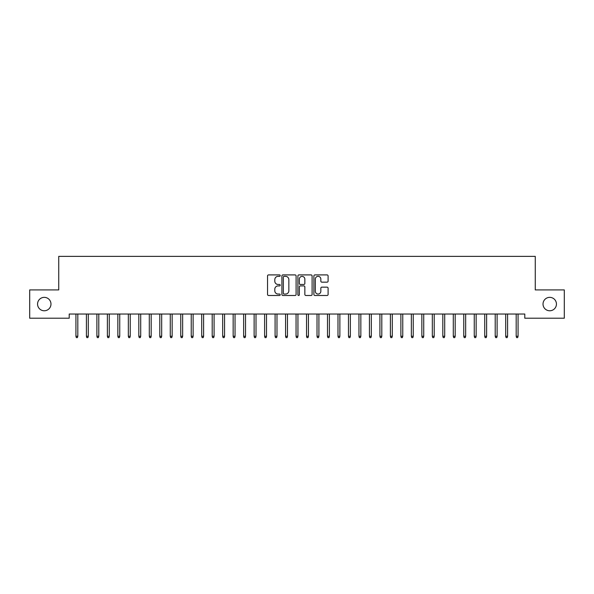 <?xml version="1.0" encoding="UTF-8"?>
<svg xmlns="http://www.w3.org/2000/svg" width="594" height="594" viewBox="0 0 594 594"><rect width="100%" height="100%" fill="white"/><g stroke="black" fill="none" stroke-linecap="round" stroke-linejoin="round"><path stroke-width="0.89" d="M280.227 275.631A0.72 0.72 0 0 0 279.507 274.911L268.577 274.911A1.032 1.032 0 0 0 267.545 275.935L267.545 294.461A1.032 1.032 0 0 0 268.577 295.485L279.507 295.485A0.72 0.72 0 0 0 280.227 294.765A0.72 0.72 0 0 0 279.507 294.045L278.096 294.045A3.289 3.289 0 0 1 274.799 290.756L274.799 289.211A3.289 3.289 0 0 1 278.096 285.914L279.507 285.914A0.72 0.72 0 0 0 280.227 285.194A0.72 0.72 0 0 0 279.507 284.474L278.096 284.474A3.289 3.289 0 0 1 274.799 281.185L274.799 279.64A3.289 3.289 0 0 1 278.096 276.351L279.507 276.351A0.72 0.72 0 0 0 280.227 275.631M543.02 304.069A6.712 6.712 0 0 0 549.732 310.773A6.712 6.712 0 0 0 556.437 304.069A6.712 6.712 0 0 0 549.732 297.356A6.712 6.712 0 0 0 543.02 304.069M37.563 304.069A6.712 6.712 0 0 0 44.268 310.773A6.712 6.712 0 0 0 50.98 304.069A6.712 6.712 0 0 0 44.268 297.356A6.712 6.712 0 0 0 37.563 304.069M327.071 282.165A1.032 1.032 0 0 0 328.096 281.133L328.096 275.935A1.032 1.032 0 0 0 327.071 274.911L314.931 274.911A1.032 1.032 0 0 0 313.899 275.935L313.899 294.461A1.032 1.032 0 0 0 314.931 295.485L327.071 295.485A1.032 1.032 0 0 0 328.096 294.461L328.096 288.179A1.032 1.032 0 0 0 327.071 287.154L321.874 287.154A1.032 1.032 0 0 0 320.842 288.179L320.842 291.29A2.755 2.755 0 0 1 318.094 294.045A2.755 2.755 0 0 1 315.34 291.29L315.34 279.098A2.755 2.755 0 0 1 318.094 276.351A2.755 2.755 0 0 1 320.842 279.098L320.842 281.133A1.032 1.032 0 0 0 321.874 282.165L327.071 282.165M524.784 314.026L69.216 314.026L69.216 318.213L29.7 318.213L29.7 289.917L58.739 289.917L58.739 256.37L535.261 256.37L535.261 289.917L564.3 289.917L564.3 318.213L524.784 318.213L524.784 314.026M296.102 275.935A1.032 1.032 0 0 0 295.07 274.911L282.93 274.911A1.032 1.032 0 0 0 281.898 275.935L281.898 294.461A1.032 1.032 0 0 0 282.93 295.485L295.07 295.485A1.032 1.032 0 0 0 296.102 294.461L296.102 275.935M298.931 274.911L311.07 274.911A1.032 1.032 0 0 1 312.102 275.935L312.102 294.461A1.032 1.032 0 0 1 311.07 295.485L305.873 295.485A1.032 1.032 0 0 1 304.848 294.461L304.848 286.947A1.032 1.032 0 0 0 303.816 285.914L300.371 285.914A1.032 1.032 0 0 0 299.339 286.947L299.339 294.765A0.72 0.72 0 0 1 298.619 295.485A0.72 0.72 0 0 1 297.898 294.765L297.898 275.935A1.032 1.032 0 0 1 298.931 274.911M284.058 276.351A0.72 0.72 0 0 0 283.338 277.071L283.338 293.325A0.72 0.72 0 0 0 284.058 294.045L285.551 294.045A3.289 3.289 0 0 0 288.847 290.756L288.847 279.64A3.289 3.289 0 0 0 285.551 276.351L284.058 276.351M304.848 279.15A2.755 2.755 0 0 0 302.094 276.403A2.755 2.755 0 0 0 299.339 279.15L299.339 283.449A1.032 1.032 0 0 0 300.371 284.474L303.816 284.474A1.032 1.032 0 0 0 304.848 283.449L304.848 279.15M77.814 336.263L77.398 337.63L76.344 337.63L75.928 336.263L77.814 336.263L77.814 314.026M75.928 336.263L75.928 314.026M88.298 336.263L87.875 337.63L86.828 337.63L86.412 336.263L88.298 336.263L88.298 314.026M86.412 336.263L86.412 314.026M98.782 336.263L98.359 337.63L97.312 337.63L96.889 336.263L98.782 336.263L98.782 314.026M96.889 336.263L96.889 314.026M109.259 336.263L108.843 337.63L107.796 337.63L107.373 336.263L109.259 336.263L109.259 314.026M107.373 336.263L107.373 314.026M119.743 336.263L119.327 337.63L118.273 337.63L117.857 336.263L119.743 336.263L119.743 314.026M117.857 336.263L117.857 314.026M130.227 336.263L129.804 337.63L128.757 337.63L128.341 336.263L130.227 336.263L130.227 314.026M128.341 336.263L128.341 314.026M140.711 336.263L140.288 337.63L139.241 337.63L138.818 336.263L140.711 336.263L140.711 314.026M138.818 336.263L138.818 314.026M151.188 336.263L150.772 337.63L149.725 337.63L149.302 336.263L151.188 336.263L151.188 314.026M149.302 336.263L149.302 314.026M161.672 336.263L161.256 337.63L160.202 337.63L159.786 336.263L161.672 336.263L161.672 314.026M159.786 336.263L159.786 314.026M172.156 336.263L171.733 337.63L170.686 337.63L170.27 336.263L172.156 336.263L172.156 314.026M170.27 336.263L170.27 314.026M182.64 336.263L182.217 337.63L181.17 337.63L180.754 336.263L182.64 336.263L182.64 314.026M180.754 336.263L180.754 314.026M193.117 336.263L192.701 337.63L191.654 337.63L191.231 336.263L193.117 336.263L193.117 314.026M191.231 336.263L191.231 314.026M203.601 336.263L203.185 337.63L202.138 337.63L201.715 336.263L203.601 336.263L203.601 314.026M201.715 336.263L201.715 314.026M214.085 336.263L213.662 337.63L212.615 337.63L212.199 336.263L214.085 336.263L214.085 314.026M212.199 336.263L212.199 314.026M224.569 336.263L224.146 337.63L223.099 337.63L222.683 336.263L224.569 336.263L224.569 314.026M222.683 336.263L222.683 314.026M235.046 336.263L234.63 337.63L233.583 337.63L233.16 336.263L235.046 336.263L235.046 314.026M233.16 336.263L233.16 314.026M245.53 336.263L245.114 337.63L244.067 337.63L243.644 336.263L245.53 336.263L245.53 314.026M243.644 336.263L243.644 314.026M256.014 336.263L255.598 337.63L254.544 337.63L254.128 336.263L256.014 336.263L256.014 314.026M254.128 336.263L254.128 314.026M266.498 336.263L266.075 337.63L265.028 337.63L264.612 336.263L266.498 336.263L266.498 314.026M264.612 336.263L264.612 314.026M276.982 336.263L276.559 337.63L275.512 337.63L275.089 336.263L276.982 336.263L276.982 314.026M275.089 336.263L275.089 314.026M287.459 336.263L287.043 337.63L285.996 337.63L285.573 336.263L287.459 336.263L287.459 314.026M285.573 336.263L285.573 314.026M297.943 336.263L297.527 337.63L296.473 337.63L296.057 336.263L297.943 336.263L297.943 314.026M296.057 336.263L296.057 314.026M308.427 336.263L308.004 337.63L306.957 337.63L306.541 336.263L308.427 336.263L308.427 314.026M306.541 336.263L306.541 314.026M318.911 336.263L318.488 337.63L317.441 337.63L317.018 336.263L318.911 336.263L318.911 314.026M317.018 336.263L317.018 314.026M329.388 336.263L328.972 337.63L327.925 337.63L327.502 336.263L329.388 336.263L329.388 314.026M327.502 336.263L327.502 314.026M339.872 336.263L339.456 337.63L338.402 337.63L337.986 336.263L339.872 336.263L339.872 314.026M337.986 336.263L337.986 314.026M350.356 336.263L349.933 337.63L348.886 337.63L348.47 336.263L350.356 336.263L350.356 314.026M348.47 336.263L348.47 314.026M360.84 336.263L360.417 337.63L359.37 337.63L358.954 336.263L360.84 336.263L360.84 314.026M358.954 336.263L358.954 314.026M371.317 336.263L370.901 337.63L369.854 337.63L369.431 336.263L371.317 336.263L371.317 314.026M369.431 336.263L369.431 314.026M381.801 336.263L381.385 337.63L380.338 337.63L379.915 336.263L381.801 336.263L381.801 314.026M379.915 336.263L379.915 314.026M392.285 336.263L391.862 337.63L390.815 337.63L390.399 336.263L392.285 336.263L392.285 314.026M390.399 336.263L390.399 314.026M402.769 336.263L402.346 337.63L401.299 337.63L400.883 336.263L402.769 336.263L402.769 314.026M400.883 336.263L400.883 314.026M413.246 336.263L412.83 337.63L411.783 337.63L411.36 336.263L413.246 336.263L413.246 314.026M411.36 336.263L411.36 314.026M423.73 336.263L423.314 337.63L422.267 337.63L421.844 336.263L423.73 336.263L423.73 314.026M421.844 336.263L421.844 314.026M434.214 336.263L433.798 337.63L432.744 337.63L432.328 336.263L434.214 336.263L434.214 314.026M432.328 336.263L432.328 314.026M444.698 336.263L444.275 337.63L443.228 337.63L442.812 336.263L444.698 336.263L444.698 314.026M442.812 336.263L442.812 314.026M455.182 336.263L454.759 337.63L453.712 337.63L453.289 336.263L455.182 336.263L455.182 314.026M453.289 336.263L453.289 314.026M465.659 336.263L465.243 337.63L464.196 337.63L463.773 336.263L465.659 336.263L465.659 314.026M463.773 336.263L463.773 314.026M476.143 336.263L475.727 337.63L474.673 337.63L474.257 336.263L476.143 336.263L476.143 314.026M474.257 336.263L474.257 314.026M486.627 336.263L486.204 337.63L485.157 337.63L484.741 336.263L486.627 336.263L486.627 314.026M484.741 336.263L484.741 314.026M497.111 336.263L496.688 337.63L495.641 337.63L495.218 336.263L497.111 336.263L497.111 314.026M495.218 336.263L495.218 314.026M507.588 336.263L507.172 337.63L506.125 337.63L505.702 336.263L507.588 336.263L507.588 314.026M505.702 336.263L505.702 314.026M518.072 336.263L517.656 337.63L516.602 337.63L516.186 336.263L518.072 336.263L518.072 314.026M516.186 336.263L516.186 314.026"/></g></svg>
